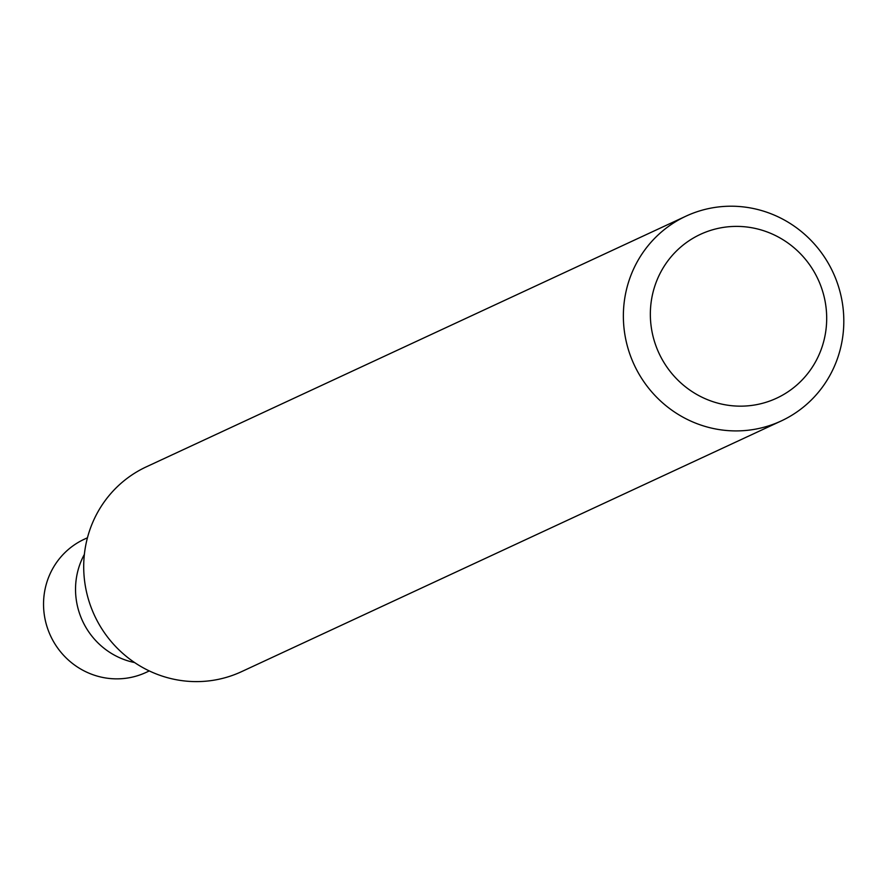 <?xml version="1.0" encoding="UTF-8"?>
<svg xmlns="http://www.w3.org/2000/svg" width="887" height="887" viewBox="0 0 887 887"><rect width="100%" height="100%" fill="white"/><g stroke="black" fill="none" stroke-linecap="round" stroke-linejoin="round"><path stroke-width="1.33" d="M842.65 337.359A112.937 109.633 -114.9 0 1 781.17 420.981A112.937 109.633 -114.9 0 1 634.161 364.745A112.937 109.633 -114.9 0 1 686.017 216.14A112.937 109.633 -114.9 0 1 798.965 229.633A112.937 109.633 -114.9 0 1 842.65 337.359M781.17 420.981L241.508 671.681A112.937 109.633 -114.9 0 1 177.965 680.03A112.937 109.633 -114.9 0 1 84.952 583.568A112.937 109.633 -114.9 0 1 146.344 466.828L686.017 216.14M825.764 331.306A90.352 87.702 -114.9 0 1 683.833 385.501A90.352 87.702 -114.9 0 1 705.941 232.017A90.352 87.702 -114.9 0 1 825.764 331.306M84.376 554.375A73.41 71.259 65.1 0 0 134.624 662.567A73.41 71.259 65.1 0 1 84.376 554.375M87.447 537.777L84.254 539.252A73.41 71.259 65.1 0 0 44.35 615.134A73.41 71.259 65.1 0 0 104.81 677.834A73.41 71.259 65.1 0 0 146.111 672.401L149.293 670.927"/></g></svg>
